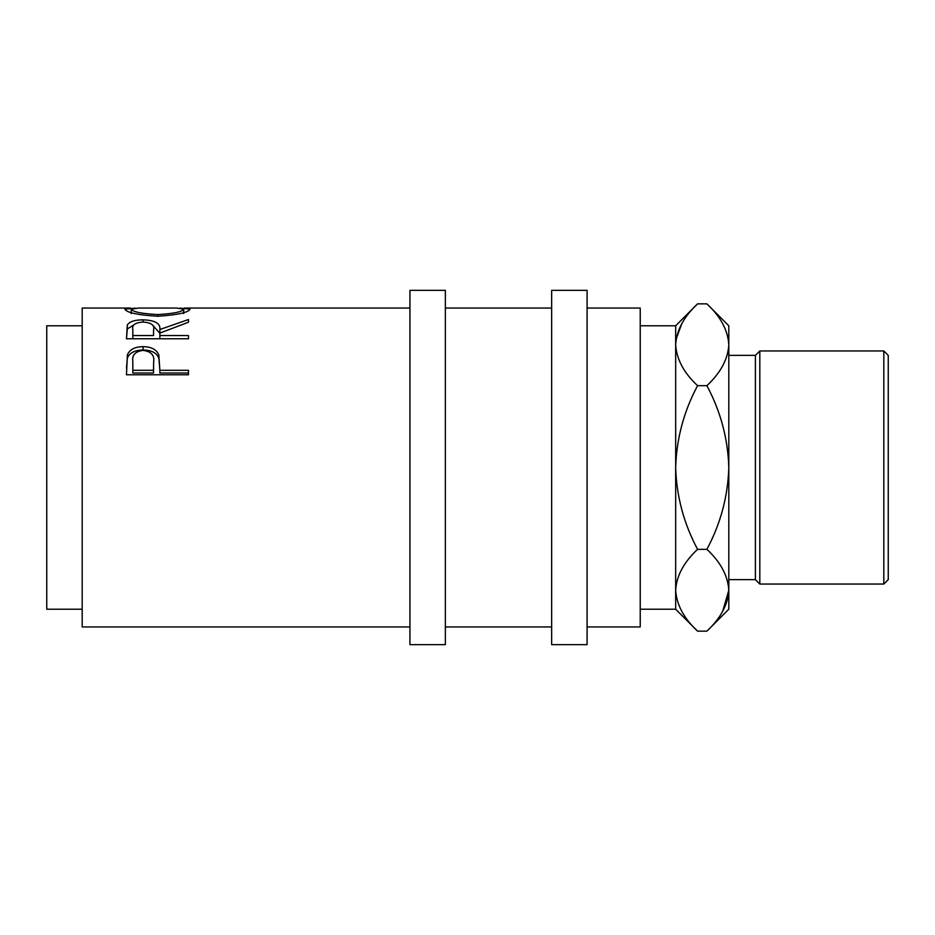 <?xml version="1.0" encoding="UTF-8"?>
<svg xmlns="http://www.w3.org/2000/svg" width="935" height="935" viewBox="0 0 935 935"><rect width="100%" height="100%" fill="white"/><g stroke="black" fill="none" stroke-linecap="round" stroke-linejoin="round"><path stroke-width="1.4" d="M126.47 374.771L127.405 354.751C129.79 349.421 135.026 346.733 143.102 346.675C151.412 346.733 156.659 349.55 158.845 355.101L159.862 370.307L188.473 370.307L188.473 374.771L126.47 374.771M126.47 338.762L127.312 324.994C129.533 321.582 134.78 319.863 143.055 319.84C155.058 320.261 160.668 323.475 159.862 329.506L188.473 319.536L188.473 322.236L159.862 333.082L159.862 335.56L188.473 335.56L188.473 338.762L126.47 338.762L127.312 328.956L133.798 324.948M180.104 308.129L190.062 309.146C188.367 312.57 177.592 314.943 157.746 316.252C137.831 315.025 126.879 312.676 124.881 309.204L134.909 308.141M409.927 626.941L82.186 626.941L82.186 308.059L130.608 308.059M82.186 609.223L46.75 609.223L46.75 325.777L82.186 325.777M445.352 467.5L445.352 290.341L409.927 290.341L409.927 644.659L445.352 644.659L445.352 467.5M587.087 467.5L587.087 290.341L551.65 290.341L551.65 644.659L587.087 644.659L587.087 467.5M883.82 350.952L888.25 355.382L888.25 579.618L883.82 584.048L883.82 350.952L759.816 350.952L759.816 584.048L883.82 584.048M728.809 579.618L755.387 579.618L755.387 355.382L759.816 350.952M640.23 325.777L675.666 325.777L675.666 609.223L640.23 609.223M587.087 626.941L640.23 626.941L640.23 308.059L587.087 308.059M728.353 339.113L728.809 344.758C727.897 330.219 720.581 316.591 706.883 303.852L728.809 325.777L728.809 590.242C727.968 604.606 720.663 618.245 706.883 631.148L697.58 631.148C683.882 618.409 676.578 604.781 675.666 590.242L676.11 595.887M675.666 590.242C676.496 575.866 683.801 562.227 697.58 549.324C683.836 523.647 676.531 496.368 675.666 467.5C676.543 438.562 683.847 411.295 697.58 385.676C683.882 372.936 676.578 359.297 675.666 344.758C676.496 330.394 683.801 316.755 697.58 303.852L706.883 303.852M681.767 323.732L676.11 339.113M728.809 344.758C727.968 359.133 720.663 372.773 706.883 385.676C720.628 411.353 727.933 438.632 728.809 467.5C727.921 496.438 720.616 523.705 706.883 549.324C720.581 562.064 727.897 575.703 728.809 590.242L728.809 609.223L706.883 631.148M722.697 611.268L728.809 590.242M706.883 549.324L697.58 549.324M706.883 385.676L697.58 385.676M157.723 314.581C173.77 313.634 182.43 311.834 183.704 309.169L176.633 308.059L138.462 308.059L131.239 309.169C132.688 311.858 141.512 313.657 157.723 314.581L157.723 316.252M153.585 329.529L153.585 329.506C154.707 325.158 151.19 322.657 143.043 322.026C135.084 322.645 131.683 325.1 132.828 329.389L132.828 335.56L153.504 335.56L153.585 329.506M153.632 361.927L153.632 361.903C154.719 355.335 151.225 351.478 143.125 350.38C135.189 351.431 131.753 355.16 132.828 361.565L132.828 370.307L153.504 370.307L153.632 361.903M183.704 313.576L183.704 309.169M131.239 313.576L131.239 309.169M132.828 335.56L132.828 338.762M153.504 335.56L153.585 333.363M132.828 370.307L132.828 373.007L153.504 373.007L153.632 364.86M153.504 370.307L153.504 373.007M152.487 324.971L159.862 333.339L159.862 329.506M188.473 374.771L188.473 373.007L159.862 373.007L159.862 370.307M126.47 368.004L127.405 357.883C129.79 352.705 135.014 350.087 143.102 350.029C151.412 350.087 156.659 352.822 158.845 358.222L159.862 369.629M159.862 335.56L159.862 338.762M143.055 319.84L143.055 322.026M127.312 324.994L127.312 328.956M158.845 355.101L158.845 358.222M143.102 346.675L143.102 350.029M127.405 354.751L127.405 357.883M409.927 308.059L184.324 308.059M755.387 355.382L728.809 355.382M551.65 308.059L445.352 308.059M551.65 626.941L445.352 626.941M675.666 609.223L697.58 631.148M675.666 325.777L697.58 303.852M755.387 579.618L759.816 584.048"/></g></svg>
